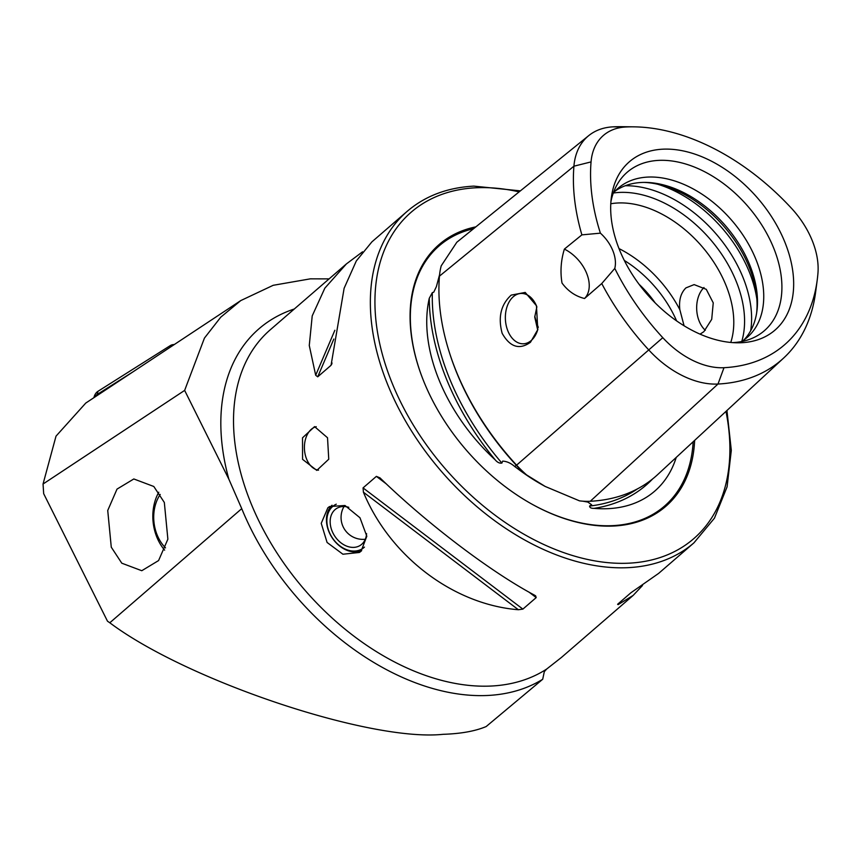 <?xml version="1.0" encoding="UTF-8"?>
<svg xmlns="http://www.w3.org/2000/svg" width="861" height="861" viewBox="0 0 861 861"><rect width="100%" height="100%" fill="white"/><g stroke="black" fill="none" stroke-linecap="round" stroke-linejoin="round"><path stroke-width="1.29" d="M634.126 126.847L621.793 126.685A211.655 139.31 49.1 0 0 613.032 126.847A84.152 55.395 49.1 0 0 588.773 135.586L456.814 242.253L441.241 265.791A89.878 59.161 49.1 0 0 439.454 276.144A217.381 143.087 49.1 0 0 516.589 465.155A89.878 59.161 49.1 0 0 526.577 474.906L545.174 486.443L579.496 500.854A89.878 59.161 49.1 0 0 590.259 501.274A217.381 143.087 49.1 0 0 657.675 474.583L783.639 358.047A211.655 139.31 49.1 0 0 815.615 292.191L817.229 279.965A202.163 133.068 49.1 0 0 817.95 273.174A74.659 49.142 -130.9 0 0 791.453 208.254A202.163 133.068 49.1 0 0 634.126 126.847A202.163 133.068 49.1 0 0 625.753 126.997A74.659 49.142 49.1 0 0 591.055 161.911A202.163 133.068 49.1 0 0 600.397 233.159A32.869 21.633 49.1 0 1 614.786 268.417A202.163 133.068 49.1 0 0 662.787 337.684A74.659 49.142 49.1 0 0 723.983 367.701A202.163 133.068 49.1 0 0 817.229 279.965M525.716 474.422L517.203 468.352A156.616 103.094 49.1 0 0 542.236 484.808L545.174 486.443M439.594 274.648L436.398 286.595L433.74 292.202L432.34 292.611L429.273 298.283A217.736 143.324 49.1 0 0 495.204 459.86A154.399 101.63 -130.9 0 1 429.273 298.283M495.204 459.86C497.367 462.422 499.606 463.498 501.898 463.057L502.673 461.119C506.795 461.324 510.831 463.143 514.781 466.576L517.203 468.352M582.746 501.177L587.815 502.071L591.625 504.74L589.591 506.053C589.699 507.678 591.195 508.442 594.101 508.356A217.736 143.324 49.1 0 0 652.681 478.888M240.779 300.575L85.766 403.066L56.019 436.14L43.05 484.022L184.641 390.399L204.434 338.093L220.76 317.171L240.779 300.575L273.195 285.303L310.38 278.835L329.106 278.889M327.858 507.796L329.537 506.537L344.96 505.493L359.963 517.752L366.818 536.22L361.103 551.191L359.414 552.461L342.915 554.226L327.083 542.462L321.239 523.337L327.858 507.796M542.699 679.264L486.142 726.566C475.218 731.161 460.872 733.744 443.092 734.315C370.262 742.053 186.966 680.707 109.799 622.772L241.737 508.647A224.635 147.855 -130.9 0 0 488.026 695.451A224.635 147.855 -130.9 0 0 542.699 679.264L544.313 671.655L546.67 669.051L561.48 657.417L633.147 595.425L642.489 585.502M318.538 470.171A21.912 14.68 87.1 0 1 306.624 459.128A21.912 14.68 87.1 0 1 316.235 426.701M302.566 459.344L302.523 437.818L314.566 426.625L327.524 437.754L328.751 459.214L316.794 470.397L302.566 459.344M684.075 325.792L679.835 309.68C678.769 300.188 680.803 292.923 685.937 287.886L694.127 284.604L706.268 289.328L713.242 302.857L711.713 319.323L703.824 331.711L700.036 334.143M530.462 342.28L537.781 329.634L536.446 305.741L525.21 292.428L511.219 295.108C500.887 304.557 497.862 317.289 502.157 333.336C510.013 347.134 519.452 350.115 530.462 342.28M536.683 306.376A25.206 16.886 -92.9 0 0 520.98 293.45A25.206 16.886 -92.9 0 0 513.317 296.711A25.206 16.886 -92.9 0 0 506.193 325.458A25.206 16.886 -92.9 0 0 523.553 343.787A25.206 16.886 -92.9 0 0 531.205 340.536A25.206 16.886 -92.9 0 0 537.899 329.182M676.229 457.417A154.399 101.63 -130.9 0 1 608.458 508.647A154.399 101.63 -130.9 0 1 594.101 508.356M475.864 226.852A173.136 113.964 49.1 0 0 422.094 377.118A173.136 113.964 49.1 0 0 532.044 504.212A173.136 113.964 49.1 0 0 613.861 526.017A173.136 113.964 49.1 0 0 694.633 440.391M536.855 306.893L534.735 317.096L537.673 329.935M730.763 342.452A98.617 64.909 49.1 0 0 704.879 249.938A98.617 64.909 49.1 0 0 617.714 202.992A98.617 64.909 49.1 0 0 610.783 203.756M743.926 339.966A98.617 64.909 49.1 0 0 756.894 311.176A98.617 64.909 49.1 0 0 645.502 182.403A98.617 64.909 49.1 0 0 641.423 182.478A98.617 64.909 49.1 0 0 615.141 191.088M741.482 341.569A98.617 64.909 49.1 0 0 747.176 337.415A98.617 64.909 49.1 0 0 745.529 239.067A98.617 64.909 49.1 0 0 647.666 177.086A98.617 64.909 49.1 0 0 618.133 188.247A98.617 64.909 49.1 0 0 613.204 193.273M732.722 342.613A104.784 68.977 49.1 0 0 732.937 342.603A104.784 68.977 49.1 0 0 750.179 339.116A104.784 68.977 49.1 0 0 768.507 236.753A104.784 68.977 49.1 0 0 658.579 160.383A104.784 68.977 49.1 0 0 616.896 185.018A104.784 68.977 49.1 0 0 610.912 201.797M662.679 149.19A111.284 73.25 49.1 0 0 611.353 197.492A111.284 73.25 49.1 0 0 737.048 342.796A111.284 73.25 49.1 0 0 741.655 342.71A111.284 73.25 49.1 0 0 784.694 241.737A111.284 73.25 49.1 0 0 662.679 149.19M184.641 390.399L228.843 479.146L241.737 508.647M164.333 502.48L153.807 486.487L133.821 478.964L117.021 489.102L107.733 510.487L111.273 547.187L121.788 563.191L141.774 570.714L158.585 560.565L167.873 539.18L164.333 502.48M520.378 190.873L473.798 186.116C447.376 187.569 425.173 195.974 407.178 211.343A219.157 144.25 49.1 0 0 410.837 429.908A219.157 144.25 49.1 0 0 628.315 567.647A219.157 144.25 49.1 0 0 693.934 542.85L658.643 573.383L630.93 592.745L617.606 604.282L618.123 604.626L633.147 595.425M617.606 604.282L618.123 604.626L618.661 603.367M43.05 484.022L43.674 493.676L107.496 621.201L109.799 622.772M362.546 251.81L346.391 263.929L324.845 288.155L312.22 315.879L309.271 345.487L315.686 375.245L317.72 376.827L331.055 365.29L344.12 288.274L356.325 260.926L371.887 241.876L407.178 211.343M332.034 362.987L331.625 364.429M534.929 595.392C490.942 572.081 427.497 523.962 379.992 477.877L376.386 476.37L363.051 487.896L363.417 492.201C389.968 556.421 453.413 604.54 518.365 609.728L522.875 609.114L536.199 597.588L535.617 595.812M614.786 268.417L601.753 283.549L584.544 298.509C575.471 296.281 567.959 291.126 562.007 283.032C560.124 271.721 560.92 260.409 564.375 249.098L581.885 234.87L600.397 233.159M588.773 135.586A84.152 55.395 49.1 0 0 573.921 166.195A211.655 139.31 49.1 0 0 581.885 234.87M601.753 283.549A211.655 139.31 49.1 0 0 649.022 350.223A84.152 55.395 49.1 0 0 717.988 384.038A211.655 139.31 49.1 0 0 783.639 358.047M756.658 312.791A101.146 66.577 49.1 0 0 643.877 182.403M655.113 302.846A78.351 51.574 49.1 0 0 639.088 284.313M584.544 298.509A32.869 21.633 49.1 0 0 564.375 249.098M703.986 287.52A25.206 16.886 -92.9 0 0 705.31 330.29M364.451 547.101A25.862 19.394 57 0 1 334.09 540.234A25.862 19.394 57 0 1 332.292 506.828A25.862 19.394 57 0 1 336.274 504.191M361.652 550.685A27.391 20.535 57 0 1 332.034 537.619A27.391 20.535 57 0 1 332.045 505.224M366.582 533.637A21.912 16.434 57 0 1 362.029 544.001A21.912 16.434 57 0 1 360.339 545.325A21.912 16.434 57 0 1 335.424 537.092A21.912 16.434 57 0 1 334.746 509.906A21.912 16.434 57 0 1 336.436 508.582A21.912 16.434 57 0 1 348.78 507.323M93.935 397.664A10.956 8.406 83.2 0 1 98.003 391.292L170.209 345.659A10.956 8.406 83.2 0 1 172.986 344.648A10.956 8.406 83.2 0 1 174.17 344.615M133.024 371.823L97.132 394.499A7.674 5.887 -96.8 0 0 94.979 396.975M160.221 494.429A36.711 28.155 -96.8 0 0 165.516 547.876M158.768 492.244A43.287 33.202 -96.8 0 0 164.634 550.147M473.572 228.703A172.114 113.286 49.1 0 0 422.191 377.366M531.818 504.083A172.114 113.286 49.1 0 0 612.924 525.63A172.114 113.286 49.1 0 0 693.148 441.758M519.118 191.885A215.874 142.087 49.1 0 0 475.832 187.784A215.874 142.087 49.1 0 0 392.347 383.662A215.874 142.087 49.1 0 0 629.025 563.169A215.874 142.087 49.1 0 0 725.974 411.397M534.789 316.213A93.139 61.303 49.1 0 0 538.297 327.352M741.773 341.397A106.366 70.01 49.1 0 0 712.714 242.242A106.366 70.01 49.1 0 0 619.382 192.434A106.366 70.01 49.1 0 0 613.419 193.015M228.843 479.146A227.282 149.599 -130.9 0 1 294.29 309.002M546.67 669.051A219.157 144.25 -130.9 0 1 491.48 686.023A219.157 144.25 -130.9 0 1 274.002 548.285A219.157 144.25 -130.9 0 1 270.343 329.72L346.391 263.929M591.055 161.911L573.921 166.195L439.454 276.144M662.787 337.684L516.589 465.155M756.873 299.154A109.584 72.13 49.1 0 0 657.395 184.157M750.674 330.732A109.584 72.13 49.1 0 0 716.083 233.912A109.584 72.13 49.1 0 0 625.258 185.739M679.835 309.68A98.617 64.909 49.1 0 0 619.016 248.603M676.606 320.905A93.139 61.303 49.1 0 0 624.311 260.452M589.591 506.053A215.551 141.882 49.1 0 0 637.592 488.8M587.32 501.35L586.75 501.877M432.34 292.611A215.551 141.882 49.1 0 0 501.898 463.057M448.829 350.631A215.239 141.678 49.1 0 0 516.299 465.263L514.781 466.576M439.271 278.641L438.378 279.373M723.983 367.701L717.988 384.038L590.259 501.274M516.331 465.231L516.299 465.263A87.747 57.752 49.1 0 0 525.436 474.239M625.753 126.997L613.032 126.847M317.72 376.827L333.82 339.051M315.686 375.245L334.864 330.258M518.365 609.728L363.417 492.201M522.875 609.114L363.051 487.896M536.199 597.588L528.902 592.056M386.449 484.011L376.386 476.37M98.003 391.292L97.132 394.499M169.692 347.575L170.209 345.659M693.934 542.85L714.458 518.161L727.093 486.809L731.312 450.357L726.942 410.493M343.991 506.516A21.912 21.912 0 0 0 365.29 539.255M172.986 344.648L174.363 344.486"/></g></svg>
